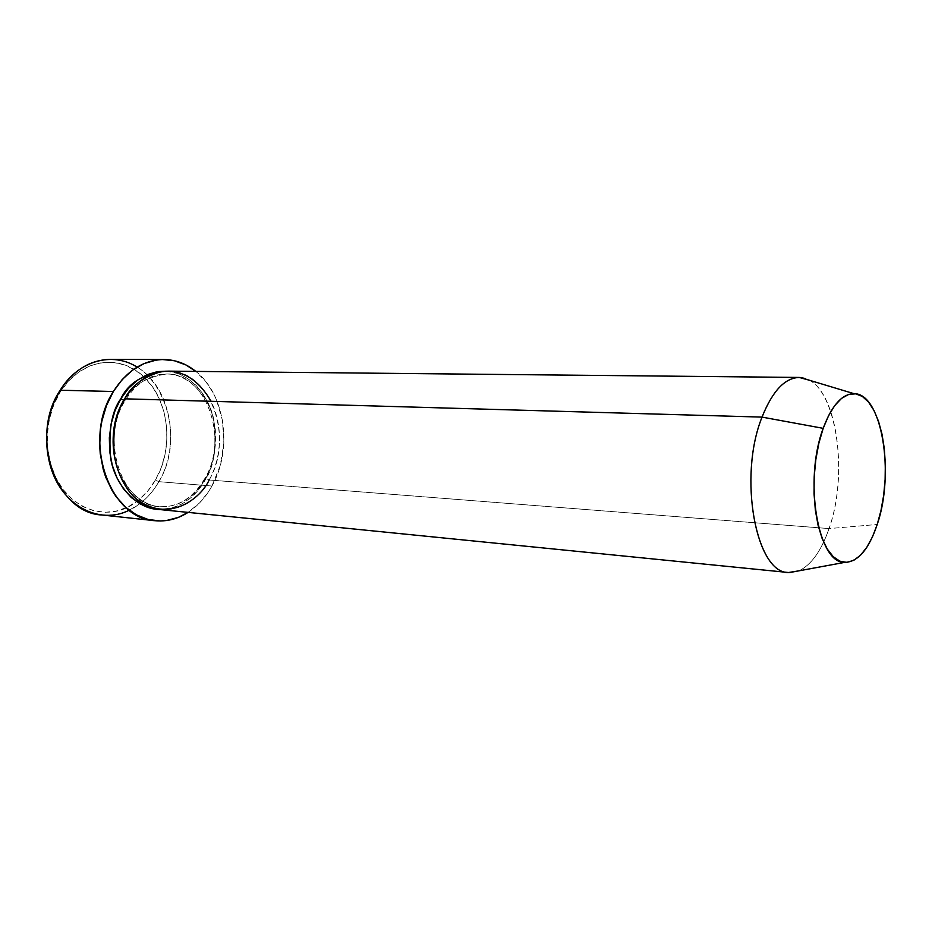 <?xml version="1.0" encoding="UTF-8"?>
<svg xmlns="http://www.w3.org/2000/svg" width="932" height="932" viewBox="0 0 932 932"><rect width="100%" height="100%" fill="white"/><g stroke="black" fill="none" stroke-linecap="round" stroke-linejoin="round"><path stroke-width="0.7" stroke-dasharray="4.66 3.5" d="M137.109 367.126C170.719 386.745 181.123 444.517 158.871 481.669L155.446 480.003C174.47 447.931 169.123 399.42 143.423 376.435C119.634 353.216 80.14 359.03 60.289 391.929L60.172 390.228L60.289 391.929L68.735 380.839L78.696 372.078L89.717 365.973L101.355 362.723L113.133 362.385L124.597 364.913L135.315 370.155L144.914 377.844L153.058 387.677L159.5 399.257L164.032 412.165L166.513 425.936L166.863 440.079L165.092 454.129L161.248 467.584L155.446 480.003L147.885 490.908L138.786 499.925L128.465 506.67L117.281 510.864L105.631 512.297L93.946 510.853L82.692 506.53L72.335 499.424L63.294 489.766L56.002 477.941L50.759 464.392L47.823 449.678L47.346 434.428L49.349 419.295L53.73 404.931L60.289 391.929L53.951 404.383C46.32 423.92 45.225 443.818 50.666 464.066C62.293 507.847 107.029 525.217 136.55 501.661C144.076 496.034 150.378 488.822 155.446 480.003L158.871 481.669C188.241 434.335 159.873 357.876 110.395 359.379M205.588 478.244L204.725 478.698L205.355 479.689C198.458 492.294 183.126 510.072 158.766 509.408L171.255 508.161L181.227 504.305L190.443 498.084L198.574 489.766L205.588 478.244C198.865 490.616 183.394 508.301 159.209 506.589C183.394 508.301 198.865 490.616 205.588 478.244L209.152 479.992L205.588 478.244C213.952 466.163 216.678 447.127 213.801 421.159C209.176 395.599 187.565 373.417 166.502 374.023C187.565 373.417 209.176 395.599 213.801 421.159C216.678 447.127 213.952 466.163 205.588 478.244M123.77 400.387L124.643 400.55C115.999 412.27 112.702 431.027 114.741 456.82C118.469 482.228 138.577 505.342 159.209 506.589C138.577 505.342 118.469 482.228 114.741 456.82C112.702 431.027 115.999 412.27 124.643 400.55L125.447 400.049L124.678 398.814L125.447 400.049L124.643 400.55C131.622 385.906 145.578 377.064 166.502 374.023C145.578 377.064 131.622 385.906 124.643 400.55L123.77 400.387M809.349 380.233C837.926 394.818 847.805 476.135 829.037 528.584L877.222 524.483L829.037 528.584C850.38 469.926 834.315 377.658 800.122 377.46M160.654 509.641C180.855 510.573 197.013 500.694 209.152 479.992L829.037 528.584L209.152 479.992C234.48 437.923 210.434 370.027 168.273 371.134M211.96 486.026L158.871 481.669L211.96 486.026C205.704 497.28 197.747 506.064 188.078 512.39L199.588 502.907L208.255 492.131L211.96 486.026L220.243 465.581L223.843 443.178L222.515 420.542L216.329 399.409L213.253 392.978L205.704 381.433L195.825 371.414C225.416 394.504 232.779 449.807 211.96 486.026M101.844 514.988C115.521 516.235 128.197 512.483 139.858 503.734C147.419 497.944 153.745 490.593 158.871 481.669C153.745 490.593 147.419 497.944 139.858 503.734L129.245 510.212M166.362 371.169L178.012 373.546L187.565 378.322L196.116 385.382L203.374 394.422L209.118 405.094L213.137 417L215.339 429.71L215.63 442.793L214.022 455.783L210.562 468.225L205.355 479.689C213.871 467.316 216.795 447.849 214.115 421.322C209.723 395.191 188.241 371.6 166.362 371.169M829.037 528.584C821.313 550.894 811.271 564.978 798.875 570.838C811.271 564.978 821.313 550.894 829.037 528.584M209.152 479.992C217.447 466.058 226.558 433.59 211.098 401.296M204.725 478.698C192.866 498.375 177.697 507.672 159.209 506.589C122.756 506.356 99.072 439.939 125.447 400.049C136.759 382.726 150.436 374.047 166.502 374.023C205.366 372.206 229.68 438.063 204.725 478.698M50.165 465.231L50.666 464.066M53.578 403.172L53.951 404.383"/><path stroke-width="1.4" d="M163.694 359.519L110.395 359.379C90.288 359.81 73.546 370.097 60.172 390.228C78.323 360.428 112.516 351.329 137.109 367.126M158.766 509.408C137.097 509.152 115.044 485.525 110.722 458.509C108.263 431.073 111.654 411.14 120.869 398.698L123.77 400.387L120.869 398.698L128.371 388.469L137.214 380.373L147.011 374.699L157.345 371.647L166.362 371.169C143.586 373.639 128.418 382.819 120.869 398.698L115.032 410.674L111.129 423.885L109.335 437.795L109.731 451.81L112.294 465.324L116.908 477.778L123.35 488.659L131.33 497.548L140.511 504.107L150.495 508.115L158.766 509.408M854.062 393.688C881.858 393.141 894.953 473.433 877.222 524.483L881.008 510.421L883.676 495.253L885.12 479.491L885.33 463.693L884.27 448.362L881.975 434.056L878.503 421.252L873.971 410.441L868.519 402.042L862.321 396.403L855.588 393.828L848.574 394.469L841.549 398.395L834.781 405.513L828.583 415.625L823.189 428.336L762.038 417.105C737.62 477.335 756.353 575.172 789.404 572.586L798.875 570.838L788.519 572.516C755.875 573.541 737.923 476.636 762.038 417.105L124.678 398.814L762.038 417.105L823.189 428.336C831.822 405.35 842.109 393.805 854.062 393.688L800.122 377.46C785.385 377.297 772.686 390.508 762.038 417.105C772.418 391.102 784.814 377.879 799.237 377.437L168.273 371.134C150.798 371.425 136.27 380.652 124.678 398.814C119.447 407.168 115.696 418.887 113.436 433.951C111.421 454.804 118.259 481.751 135.14 497.909C168.412 524.867 201.347 497.77 209.152 479.992M799.237 377.437L809.349 380.233M129.245 510.212C99.316 525.462 60.999 505.447 50.165 465.231C44.515 444.168 45.645 423.489 53.578 403.172L60.172 390.228L113.366 391.51C126.822 370.621 143.61 359.962 163.741 359.519C175.484 359.682 186.179 363.643 195.825 371.414L185.946 364.96L174.412 360.742L162.296 359.531L156.168 360.09L144.064 363.573L132.577 370.132L122.197 379.557L113.366 391.51L60.172 390.228C28.904 436.374 56.095 513.171 101.844 514.988L154.852 520.697M823.189 428.336L818.879 443.166L815.838 459.499L814.195 476.636L814.044 493.82L815.372 510.328L818.121 525.438L822.152 538.521L827.278 549.076L833.266 556.707L839.848 561.181L846.757 562.38L853.735 560.353L860.492 555.251L866.795 547.34L872.434 536.937L877.222 524.483C868.799 549.426 857.988 562.054 844.788 562.369C818.028 564.093 803.466 480.201 823.189 428.336M188.078 512.39C177.639 519.042 166.572 521.815 154.887 520.697C109.079 519.019 81.888 439.415 113.366 391.51L106.493 405.525L101.891 421.031L100.516 429.128L99.689 445.601L100.248 453.791L103.289 469.646L105.712 477.137L112.271 490.861L116.314 496.954L125.704 507.299L136.48 514.895L148.165 519.485L160.292 520.976L166.374 520.545L178.28 517.435L188.078 512.39M211.098 401.296C197.899 378.765 181.134 368.909 160.793 371.752C143.12 377.076 131.086 386.093 124.678 398.814C97.825 440.067 121.207 508.406 160.654 509.641L788.519 572.516M789.404 572.586L844.788 562.369"/></g></svg>
